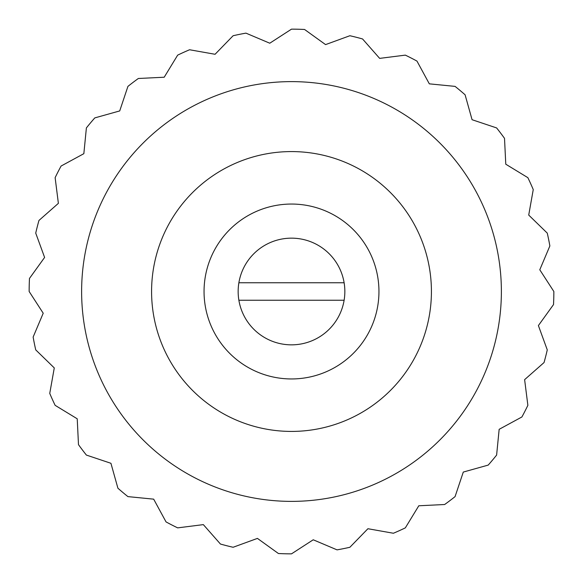 <?xml version="1.0" encoding="UTF-8"?>
<svg xmlns="http://www.w3.org/2000/svg" width="583" height="583" viewBox="0 0 583 583"><rect width="100%" height="100%" fill="white"/><g stroke="black" fill="none" stroke-linecap="round" stroke-linejoin="round"><path stroke-width="0.87" d="M431.42 291.5A139.92 139.92 0 0 1 291.5 431.42A139.92 139.92 0 0 1 151.58 291.5A139.92 139.92 0 0 1 291.5 151.58A139.92 139.92 0 0 1 431.42 291.5M81.62 291.5A209.88 209.88 0 0 0 291.5 501.38A209.88 209.88 0 0 0 501.38 291.5A209.88 209.88 0 0 0 291.5 81.62A209.88 209.88 0 0 0 81.62 291.5M378.95 291.5A87.45 87.45 0 0 1 291.5 378.95A87.45 87.45 0 0 1 204.05 291.5A87.45 87.45 0 0 1 291.5 204.05A87.45 87.45 0 0 1 378.95 291.5M238.156 291.5A53.345 53.345 0 0 0 291.5 344.844A53.345 53.345 0 0 0 344.844 291.5A53.345 53.345 0 0 0 291.5 238.156A53.345 53.345 0 0 0 238.156 291.5M189.592 49.752A262.35 262.35 0 0 0 177.669 55.13L164.202 77.226L138.353 78.486A262.35 262.35 0 0 0 127.925 86.386L119.712 110.93L94.796 117.904A262.35 262.35 0 0 0 86.386 127.925L83.843 153.679L61.098 166.031A262.35 262.35 0 0 0 55.13 177.669L58.38 203.343L38.959 220.447A262.35 262.35 0 0 0 35.731 233.12L44.607 257.431L29.478 278.426A262.35 262.35 0 0 0 29.15 291.5L43.215 313.224L33.136 337.054A262.35 262.35 0 0 0 35.731 349.88L54.277 367.924L49.752 393.408A262.35 262.35 0 0 0 55.13 405.331L77.226 418.798L78.486 444.647A262.35 262.35 0 0 0 86.386 455.075L110.93 463.288L117.904 488.204A262.35 262.35 0 0 0 127.925 496.614L153.679 499.157L166.031 521.902A262.35 262.35 0 0 0 177.669 527.87L203.343 524.62L220.447 544.041A262.35 262.35 0 0 0 233.12 547.269L257.431 538.393L278.426 553.522A262.35 262.35 0 0 0 291.5 553.85L313.224 539.785L337.054 549.864A262.35 262.35 0 0 0 349.88 547.269L367.924 528.723L393.408 533.248A262.35 262.35 0 0 0 405.331 527.87L418.798 505.774L444.647 504.514A262.35 262.35 0 0 0 455.075 496.614L463.288 472.07L488.204 465.096A262.35 262.35 0 0 0 496.614 455.075L499.157 429.321L521.902 416.969A262.35 262.35 0 0 0 527.87 405.331L524.62 379.657L544.041 362.553A262.35 262.35 0 0 0 547.269 349.88L538.393 325.569L553.522 304.574A262.35 262.35 0 0 0 553.85 291.5L539.785 269.776L549.864 245.946A262.35 262.35 0 0 0 547.269 233.12L528.723 215.076L533.248 189.592A262.35 262.35 0 0 0 527.87 177.669L505.774 164.202L504.514 138.353A262.35 262.35 0 0 0 496.614 127.925L472.07 119.712L465.096 94.796A262.35 262.35 0 0 0 455.075 86.386L429.321 83.843L416.969 61.098A262.35 262.35 0 0 0 405.331 55.13L379.657 58.38L362.553 38.959A262.35 262.35 0 0 0 349.88 35.731L325.569 44.607L304.574 29.478A262.35 262.35 0 0 0 291.5 29.15L269.776 43.215L245.946 33.136A262.35 262.35 0 0 0 233.12 35.731L215.076 54.277L189.592 49.752M344.123 282.755L238.877 282.755M344.123 300.245L238.877 300.245"/></g></svg>
